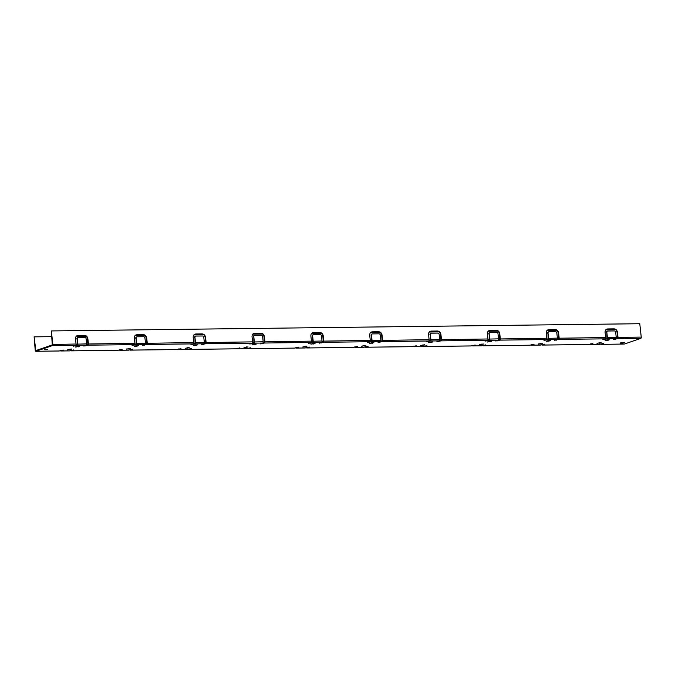 <?xml version="1.0" encoding="UTF-8"?>
<svg xmlns="http://www.w3.org/2000/svg" width="675" height="675" viewBox="0 0 675 675"><rect width="100%" height="100%" fill="white"/><g stroke="black" fill="none" stroke-linecap="round" stroke-linejoin="round"><path stroke-width="1.01" d="M44.533 349.751L47.63 349.692L44.533 349.751M605.171 338.842A1.122 0.607 -90.7 0 0 605.652 337.534L605.087 332.429C605.028 330.328 605.88 329.172 607.652 328.944L614.123 328.86C615.929 329.046 617.034 330.185 617.448 332.277L618.005 337.382L617.532 338.69A1.122 0.607 -90.7 0 0 618.005 337.382L641.25 337.095A1.122 0.607 -90.7 0 1 640.769 338.403L617.532 338.69L613.432 339.559L615.769 338.707L606.935 338.816L602.842 339.694L605.171 338.842L558.689 339.407L554.588 340.284L556.926 339.432L548.1 339.542L543.999 340.411L546.328 339.559L499.846 340.132L495.745 341.002L498.083 340.158L489.257 340.259L485.156 341.137L487.493 340.284L441.003 340.858L436.902 341.727L439.239 340.875L430.414 340.985L426.313 341.854L428.65 341.01L382.16 341.575L378.067 342.453L380.396 341.601L371.571 341.71L367.47 342.579L369.807 341.727L323.317 342.301L319.224 343.17L321.553 342.318L312.727 342.427L308.627 343.305L310.964 342.453L264.482 343.018L260.381 343.896L262.71 343.043L253.884 343.153L249.792 344.022L252.121 343.17L205.639 343.744L201.538 344.613L203.875 343.761L195.05 343.87L190.949 344.748L193.278 343.896L146.796 344.461L142.695 345.338L145.032 344.486L136.207 344.596L132.106 345.465L134.435 344.613L87.953 345.187L83.852 346.064L86.189 345.212L77.363 345.313L73.263 346.191L75.6 345.338L52.355 345.625L52.279 344.933L35.834 350.587L34.121 336.859L51.595 336.648M357.497 346.503L353.396 347.372A1.122 0.607 89.3 0 1 353.295 347.389A1.122 0.607 89.3 0 1 353.185 347.372M357.32 346.435L355.168 347.347A1.122 0.607 89.3 0 1 355.058 347.372A1.122 0.607 89.3 0 1 354.577 346.967M368.094 346.368L363.994 347.245A1.122 0.607 89.3 0 1 363.884 347.262A1.122 0.607 89.3 0 1 363.774 347.245M367.909 346.3L365.757 347.22A1.122 0.607 89.3 0 1 365.648 347.237A1.122 0.607 89.3 0 1 365.175 346.84M416.34 345.777L412.239 346.646A1.122 0.607 89.3 0 1 412.13 346.672A1.122 0.607 89.3 0 1 412.028 346.655M416.154 345.71L414.011 346.629A1.122 0.607 89.3 0 1 413.902 346.646A1.122 0.607 89.3 0 1 413.421 346.241M426.929 345.651L422.837 346.52A1.122 0.607 89.3 0 1 422.727 346.537A1.122 0.607 89.3 0 1 422.618 346.52M426.752 345.583L424.6 346.494A1.122 0.607 89.3 0 1 424.491 346.52A1.122 0.607 89.3 0 1 424.01 346.115M475.183 345.052L471.083 345.929A1.122 0.607 89.3 0 1 470.973 345.946A1.122 0.607 89.3 0 1 470.863 345.929M474.998 344.993L472.846 345.904A1.122 0.607 89.3 0 1 472.745 345.929A1.122 0.607 89.3 0 1 472.264 345.524M485.772 344.925L481.672 345.794A1.122 0.607 89.3 0 1 481.57 345.819A1.122 0.607 89.3 0 1 481.461 345.802M485.595 344.858L483.443 345.777A1.122 0.607 89.3 0 1 483.334 345.794A1.122 0.607 89.3 0 1 482.853 345.389M534.026 344.334L529.926 345.203A1.122 0.607 89.3 0 1 529.816 345.229A1.122 0.607 89.3 0 1 529.706 345.212M533.841 344.267L531.689 345.187A1.122 0.607 89.3 0 1 531.579 345.203A1.122 0.607 89.3 0 1 531.107 344.798M544.615 344.199L540.515 345.077A1.122 0.607 89.3 0 1 540.405 345.094A1.122 0.607 89.3 0 1 540.304 345.077M544.43 344.14L542.287 345.052A1.122 0.607 89.3 0 1 542.177 345.077A1.122 0.607 89.3 0 1 541.696 344.672M592.684 343.541L588.769 344.486A1.122 0.607 89.3 0 1 588.659 344.503A1.122 0.607 89.3 0 1 588.549 344.486M589.95 344.081A1.122 0.607 89.3 0 0 590.423 344.478A1.122 0.607 89.3 0 0 590.532 344.461L592.869 343.609M603.458 343.482L599.358 344.351A1.122 0.607 89.3 0 1 599.248 344.377A1.122 0.607 89.3 0 1 599.138 344.36M603.273 343.415L601.121 344.334A1.122 0.607 89.3 0 1 601.02 344.351A1.122 0.607 89.3 0 1 600.539 343.946M640.769 338.403L624.367 344.048A1.122 0.607 89.3 0 1 624.257 344.064A1.122 0.607 89.3 0 1 624.147 344.048M641.25 337.095L639.773 323.713L51.351 330.936L52.836 344.317A1.122 0.607 -90.7 0 1 52.355 345.625L35.952 351.27A1.122 0.607 89.3 0 1 35.842 351.287A1.122 0.607 89.3 0 1 35.227 350.367L34.121 336.859M63.104 350.047L59.189 350.983A1.122 0.607 89.3 0 1 59.079 351A1.122 0.607 89.3 0 1 58.978 350.983M60.37 350.578A1.122 0.607 89.3 0 0 60.851 350.983A1.122 0.607 89.3 0 0 60.952 350.958L63.29 350.106M73.879 349.979L69.787 350.857A1.122 0.607 89.3 0 1 69.677 350.873A1.122 0.607 89.3 0 1 69.567 350.857M73.702 349.912L71.55 350.831A1.122 0.607 89.3 0 1 71.44 350.848A1.122 0.607 89.3 0 1 70.959 350.443M122.133 349.388L118.032 350.257A1.122 0.607 89.3 0 1 117.922 350.283A1.122 0.607 89.3 0 1 117.813 350.266M121.947 349.321L119.796 350.241A1.122 0.607 89.3 0 1 119.686 350.257A1.122 0.607 89.3 0 1 119.213 349.852M132.722 349.262L128.621 350.131A1.122 0.607 89.3 0 1 128.52 350.148A1.122 0.607 89.3 0 1 128.41 350.131M132.545 349.194L130.393 350.106A1.122 0.607 89.3 0 1 130.283 350.131A1.122 0.607 89.3 0 1 129.803 349.726M180.976 348.663L176.875 349.54A1.122 0.607 89.3 0 1 176.766 349.557A1.122 0.607 89.3 0 1 176.656 349.54M180.79 348.595L178.639 349.515A1.122 0.607 89.3 0 1 178.529 349.532A1.122 0.607 89.3 0 1 178.057 349.135M191.565 348.536L187.464 349.405A1.122 0.607 89.3 0 1 187.355 349.431A1.122 0.607 89.3 0 1 187.253 349.414M191.379 348.469L189.228 349.388A1.122 0.607 89.3 0 1 189.127 349.405A1.122 0.607 89.3 0 1 188.646 349M239.819 347.946L235.718 348.815A1.122 0.607 89.3 0 1 235.609 348.832A1.122 0.607 89.3 0 1 235.499 348.823M239.633 347.878L237.482 348.798A1.122 0.607 89.3 0 1 237.372 348.815A1.122 0.607 89.3 0 1 236.9 348.41M250.408 347.811L246.308 348.688A1.122 0.607 89.3 0 1 246.198 348.705A1.122 0.607 89.3 0 1 246.088 348.688M250.222 347.743L248.071 348.663A1.122 0.607 89.3 0 1 247.961 348.68A1.122 0.607 89.3 0 1 247.489 348.283M298.654 347.22L294.562 348.098A1.122 0.607 89.3 0 1 294.452 348.114A1.122 0.607 89.3 0 1 294.342 348.098M298.477 347.152L296.325 348.072A1.122 0.607 89.3 0 1 296.215 348.089A1.122 0.607 89.3 0 1 295.734 347.684M309.251 347.093L305.151 347.962A1.122 0.607 89.3 0 1 305.041 347.979A1.122 0.607 89.3 0 1 304.931 347.971M309.066 347.026L306.914 347.946A1.122 0.607 89.3 0 1 306.804 347.962A1.122 0.607 89.3 0 1 306.332 347.558M623.202 343.01C624.89 342.444 624.215 342.335 621.177 342.681C619.49 343.238 620.165 343.347 623.202 343.01L624.282 342.613M621.177 342.681L620.097 343.077M538.194 344.09L542.287 343.33M542.05 343.238L540.759 343.921L538.405 343.946M479.351 344.807L483.452 344.048M483.207 343.963L479.571 344.672M420.508 345.532L424.609 344.773M424.364 344.68L423.082 345.364L420.727 345.389M361.665 346.25L365.766 345.49M365.521 345.406L361.884 346.115M302.822 346.975L306.923 346.216M306.678 346.123L305.395 346.807L303.041 346.832M243.979 347.701L248.079 346.942M247.835 346.849L246.552 347.532L244.198 347.558M185.136 348.418L189.236 347.659M189 347.574L185.355 348.283M126.301 349.144L130.402 348.384M130.157 348.292L128.866 348.975L126.512 349M67.458 349.861L71.558 349.102M71.314 349.017L67.677 349.726M600.893 342.52L597.029 343.364M597.248 343.221L601.13 342.605M77.279 338.901L77.363 345.313A1.122 0.607 -90.7 0 0 77.836 344.005L77.279 338.901A1.401 1.156 -109 0 1 78.3 337.508L84.772 337.433A1.401 1.156 -109 0 1 86.105 338.799L86.662 343.896A1.122 0.607 -90.7 0 1 86.189 345.212M76.899 339.036A1.401 1.156 -109 0 1 77.819 337.643M75.6 345.338A1.122 0.607 -90.7 0 0 76.072 344.031L75.507 338.926C75.457 336.825 76.309 335.669 78.072 335.441L84.544 335.365C86.358 335.543 87.463 336.682 87.868 338.774L88.433 343.879A1.122 0.607 -90.7 0 1 87.953 345.187L87.877 344.495L86.451 344.984M87.877 344.495L87.497 338.901C87.083 336.808 85.978 335.669 84.172 335.492L77.127 335.644M52.279 344.933L51.351 330.936M617.633 337.508L617.068 332.404C616.663 330.311 615.558 329.172 613.744 328.995L606.707 329.147M546.328 339.559A1.122 0.607 -90.7 0 0 546.809 338.251L546.244 333.146C546.185 331.054 547.045 329.889 548.809 329.662L555.28 329.586A3.51 2.894 -109 0 1 558.605 332.994L559.162 338.099A1.122 0.607 -90.7 0 1 558.689 339.407L558.225 333.129C557.82 331.037 556.715 329.898 554.901 329.712L547.864 329.864M487.493 340.284A1.122 0.607 -90.7 0 0 487.966 338.977L487.401 333.872C487.35 331.771 488.202 330.615 489.966 330.387L496.437 330.303C498.251 330.488 499.357 331.627 499.762 333.72L500.327 338.825A1.122 0.607 -90.7 0 1 499.846 340.132L499.382 333.847C498.977 331.754 497.872 330.615 496.066 330.438L489.021 330.59M428.65 341.01A1.122 0.607 -90.7 0 0 429.123 339.694L428.558 334.589C428.507 332.497 429.359 331.332 431.123 331.104L437.594 331.028C439.408 331.214 440.513 332.345 440.918 334.437L441.484 339.542A1.122 0.607 -90.7 0 1 441.003 340.858L440.547 334.572C440.142 332.48 439.028 331.341 437.223 331.155L430.177 331.315M369.807 341.727A1.122 0.607 -90.7 0 0 370.28 340.419L369.723 335.315C369.664 333.222 370.516 332.058 372.279 331.83L378.751 331.754C380.565 331.931 381.67 333.07 382.075 335.163L382.641 340.267A1.122 0.607 -90.7 0 1 382.16 341.575L381.704 335.289C381.299 333.197 380.185 332.066 378.38 331.881L371.334 332.032M310.964 342.453A1.122 0.607 -90.7 0 0 311.445 341.137L310.88 336.04C310.821 333.939 311.673 332.775 313.436 332.556L319.908 332.471C321.722 332.657 322.827 333.796 323.232 335.888L323.798 340.985A1.122 0.607 -90.7 0 1 323.317 342.301L322.861 336.015C322.456 333.923 321.351 332.783 319.537 332.598L312.491 332.758M252.121 343.17A1.122 0.607 -90.7 0 0 252.602 341.862L252.037 336.757C251.977 334.665 252.83 333.501 254.602 333.273L261.073 333.197C262.879 333.374 263.984 334.513 264.389 336.606L264.954 341.71A1.122 0.607 -90.7 0 1 264.482 343.018L264.018 336.732C263.613 334.648 262.507 333.509 260.693 333.323L253.648 333.475M193.278 343.896A1.122 0.607 -90.7 0 0 193.759 342.588L193.193 337.483C193.134 335.382 193.995 334.226 195.758 333.998L202.23 333.914C204.036 334.1 205.149 335.239 205.554 337.331L206.111 342.436A1.122 0.607 -90.7 0 1 205.639 343.744L205.175 337.458C204.77 335.365 203.664 334.226 201.85 334.049L194.813 334.201M134.435 344.613A1.122 0.607 -90.7 0 0 134.916 343.305L134.35 338.2C134.3 336.108 135.152 334.943 136.915 334.716L143.387 334.64C145.193 334.825 146.306 335.956 146.711 338.048L147.277 343.153A1.122 0.607 -90.7 0 1 146.796 344.461L146.332 338.183C145.927 336.091 144.821 334.952 143.016 334.766L135.97 334.918M606.85 332.404L606.935 338.816A1.122 0.607 -90.7 0 0 607.416 337.508L606.85 332.404A1.401 1.156 -109 0 1 607.88 331.012L614.351 330.936A1.401 1.156 -109 0 1 615.676 332.294L616.241 337.399A1.122 0.607 -90.7 0 1 615.769 338.707M606.479 332.53A1.401 1.156 -109 0 1 607.39 331.147M136.114 338.183L136.207 344.596A1.122 0.607 -90.7 0 0 136.679 343.288L136.114 338.183A1.401 1.156 -109 0 1 137.143 336.791L143.615 336.707A1.401 1.156 -109 0 1 144.948 338.074L145.505 343.178A1.122 0.607 -90.7 0 1 145.032 344.486M135.743 338.31A1.401 1.156 -109 0 1 136.654 336.926M194.957 337.458L195.05 343.87A1.122 0.607 -90.7 0 0 195.522 342.562L194.957 337.458A1.401 1.156 -109 0 1 195.986 336.066L202.458 335.99A1.401 1.156 -109 0 1 203.782 337.348L204.348 342.453A1.122 0.607 -90.7 0 1 203.875 343.761M194.586 337.584A1.401 1.156 -109 0 1 195.497 336.201M262.71 343.043A1.122 0.607 -90.7 0 0 263.191 341.736L262.626 336.631A1.401 1.156 -109 0 0 261.301 335.264L254.829 335.34A1.401 1.156 -109 0 0 254.526 335.399L254.146 335.526A1.401 1.156 -109 0 1 254.34 335.483M253.8 336.741L253.884 343.153A1.122 0.607 -90.7 0 0 254.365 341.837L253.8 336.741A1.401 1.156 -109 0 1 254.526 335.399M253.429 336.867A1.401 1.156 -109 0 1 254.146 335.526M312.643 336.015L312.727 342.427A1.122 0.607 -90.7 0 0 313.208 341.12L312.643 336.015A1.401 1.156 -109 0 1 313.664 334.623L320.144 334.538A1.401 1.156 -109 0 1 321.469 335.905L322.034 341.01A1.122 0.607 -90.7 0 1 321.553 342.318M312.272 336.142A1.401 1.156 -109 0 1 313.183 334.758M371.486 335.289L371.571 341.71A1.122 0.607 -90.7 0 0 372.052 340.394L371.486 335.289A1.401 1.156 -109 0 1 372.507 333.897L378.979 333.821A1.401 1.156 -109 0 1 380.312 335.188L380.877 340.284A1.122 0.607 -90.7 0 1 380.396 341.601M371.107 335.424A1.401 1.156 -109 0 1 372.026 334.032M439.239 340.875A1.122 0.607 -90.7 0 0 439.72 339.567L439.155 334.462A1.401 1.156 -109 0 0 437.822 333.096L431.35 333.18A1.401 1.156 -109 0 0 431.047 333.231L430.675 333.357A1.401 1.156 -109 0 1 430.869 333.315M430.329 334.572L430.414 340.985A1.122 0.607 -90.7 0 0 430.886 339.677L430.329 334.572A1.401 1.156 -109 0 1 431.047 333.231M429.95 334.699A1.401 1.156 -109 0 1 430.675 333.357M498.083 340.158A1.122 0.607 -90.7 0 0 498.555 338.842L497.998 333.737A1.401 1.156 -109 0 0 496.665 332.378L490.193 332.454A1.401 1.156 -109 0 0 489.89 332.505L489.518 332.64A1.401 1.156 -109 0 1 489.712 332.589M489.173 333.847L489.257 340.259A1.122 0.607 -90.7 0 0 489.729 338.951L489.173 333.847A1.401 1.156 -109 0 1 489.89 332.505M488.793 333.982A1.401 1.156 -109 0 1 489.518 332.64M548.007 333.129L548.1 339.542A1.122 0.607 -90.7 0 0 548.572 338.234L548.007 333.129A1.401 1.156 -109 0 1 549.037 331.737L555.508 331.653A1.401 1.156 -109 0 1 556.833 333.02L557.398 338.124A1.122 0.607 -90.7 0 1 556.926 339.432M547.636 333.256A1.401 1.156 -109 0 1 548.547 331.872M76.207 336.344L86.088 336.226M135.051 335.627L144.931 335.5M193.894 334.901L203.774 334.783M252.728 334.176L262.617 334.058M311.572 333.458L321.46 333.332M370.415 332.733L380.303 332.615M429.258 332.016L439.147 331.889M488.101 331.29L497.981 331.172M546.944 330.564L556.824 330.446M605.779 329.847L615.667 329.729M77.287 344.63L75.862 345.119M606.859 338.124L605.433 338.622M607.736 340.394L609.263 339.803L606.69 339.972L605.163 340.563L607.736 340.394L607.669 339.778M617.456 337.998L616.03 338.487M77.119 346.477L79.692 346.309L75.592 347.068L77.119 346.477M135.962 345.752L138.527 345.583L137 346.174L134.426 346.343L135.962 345.752M146.72 343.777L145.294 344.267M136.131 343.904L134.705 344.393M194.797 345.035L197.37 344.866L195.843 345.457L193.269 345.625L194.797 345.035M205.563 343.052L204.137 343.541M194.965 343.187L193.548 343.676M253.64 344.309L256.213 344.14L252.113 344.9L253.64 344.309M264.406 342.335L262.98 342.824M253.808 342.461L252.382 342.951M312.483 343.583L315.056 343.415L310.956 344.174L312.483 343.583M323.241 341.609L321.823 342.098M312.652 341.736L311.226 342.225M371.326 342.866L373.899 342.698L369.799 343.457L371.326 342.866M382.084 340.883L380.658 341.381M371.495 341.018L370.069 341.508M430.169 342.141L432.743 341.972L428.642 342.731L430.169 342.141M440.927 340.166L439.501 340.656M430.338 340.293L428.912 340.782M489.012 341.423L491.586 341.255L487.485 342.014L489.012 341.423M499.77 339.441L498.344 339.93M489.181 339.576L487.755 340.065M547.855 340.698L550.42 340.529L548.893 341.12L546.32 341.288L547.855 340.698M558.613 338.723L557.187 339.213M548.024 338.85L546.598 339.339M306.855 347.38L306.914 347.946L353.396 347.372M355.101 346.79L355.168 347.347L363.994 347.245M365.698 346.655L365.757 347.22L412.239 346.646M413.944 346.064L414.011 346.629L422.837 346.52M424.533 345.938L424.6 346.494L471.083 345.929M472.787 345.338L472.846 345.904L481.672 345.794M483.376 345.212L483.443 345.777L529.926 345.203M531.63 344.621L531.689 345.187L540.515 345.077M542.219 344.486L542.287 345.052L588.769 344.486M590.473 343.896L590.532 344.461L599.358 344.351M601.062 343.769L601.121 344.334L624.367 344.048M35.876 350.578L35.952 351.27L59.189 350.983M60.893 350.401L60.952 350.958L69.787 350.857M71.483 350.266L71.55 350.831L118.032 350.257M119.737 349.675L119.796 350.241L128.621 350.131M130.326 349.549L130.393 350.106L176.875 349.54M178.58 348.95L178.639 349.515L187.464 349.405M189.169 348.823L189.228 349.388L235.718 348.815M237.423 348.233L237.482 348.798L246.308 348.688M248.012 348.098L248.071 348.663L294.562 348.098M296.257 347.507L296.325 348.072L305.151 347.962M86.662 343.896L77.465 344.14M85.784 345.938L85.725 345.372M134.916 343.305L88.054 344.005M605.652 337.534L558.79 338.226M382.269 340.394L429.123 339.694M441.104 339.677L487.966 338.977M499.947 338.951L546.809 338.251M52.456 344.444L76.072 344.031M146.897 343.288L193.759 342.588M205.74 342.562L252.602 341.862M264.583 341.837L311.445 341.137M323.426 341.12L370.28 340.419M616.241 337.399L607.044 337.635M145.505 343.178L136.308 343.415M204.348 342.453L195.151 342.689M263.191 341.736L253.994 341.972M322.034 341.01L312.829 341.246M380.877 340.284L371.672 340.529M439.72 339.567L430.515 339.803M498.555 338.842L489.358 339.078M557.398 338.124L548.201 338.361M35.227 350.367L36.897 350.224M75.195 346.064L75.128 345.499M604.766 339.567L604.707 339.002M615.364 339.432L615.296 338.867M78.157 346.899L78.089 346.275M137 346.174L136.932 345.549M144.627 345.212L144.56 344.647M134.03 345.338L133.971 344.773M195.843 345.457L195.775 344.832M203.47 344.486L203.403 343.921M192.873 344.621L192.814 344.056M254.686 344.731L254.618 344.107M262.305 343.769L262.246 343.204M251.716 343.896L251.657 343.33M313.529 344.005L313.462 343.389M321.148 343.043L321.089 342.478M310.559 343.178L310.5 342.613M372.372 343.288L372.296 342.664M379.991 342.326L379.932 341.761M369.402 342.453L369.335 341.887M431.207 342.562L431.139 341.938M438.834 341.601L438.775 341.035M428.245 341.727L428.178 341.17M490.05 341.845L489.983 341.221M497.678 340.875L497.61 340.318M487.088 341.01L487.021 340.445M548.893 341.12L548.826 340.495M556.521 340.158L556.453 339.593M545.923 340.284L545.864 339.719M599.602 343.195L599.535 342.571M69.955 349.076L70.031 349.692M128.798 348.351L128.866 348.975M187.642 347.625L187.709 348.249M246.485 346.908L246.552 347.532M305.328 346.182L305.395 346.807M364.171 345.465L364.238 346.081M423.006 344.739L423.082 345.364M481.849 344.014L481.916 344.638M540.692 343.297L540.759 343.921M601.02 344.351L624.257 344.064M35.842 351.287L59.079 351M71.44 350.848L117.922 350.283M130.283 350.131L176.766 349.557M189.127 349.405L235.609 348.832M247.961 348.68L294.452 348.114M306.804 347.962L353.295 347.389M365.648 347.237L412.13 346.672M424.491 346.52L470.973 345.946M483.334 345.794L529.816 345.229M542.177 345.077L588.659 344.503M590.423 344.478L599.248 344.377M119.686 350.257L128.52 350.148M178.529 349.532L187.355 349.431M237.372 348.815L246.198 348.705M296.215 348.089L305.041 347.979M355.058 347.372L363.884 347.262M413.902 346.646L422.727 346.537M472.745 345.929L481.57 345.819M531.579 345.203L540.405 345.094M60.851 350.983L69.677 350.873"/></g></svg>
